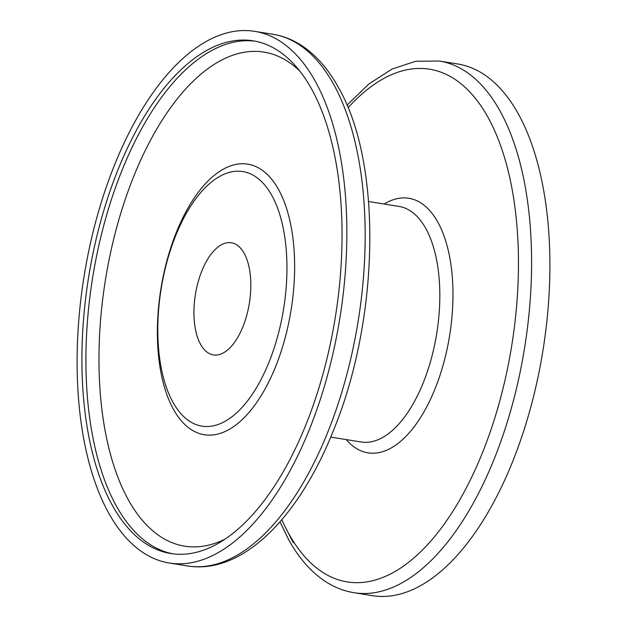 <?xml version="1.0" encoding="UTF-8"?>
<svg xmlns="http://www.w3.org/2000/svg" width="627" height="627" viewBox="0 0 627 627"><rect width="100%" height="100%" fill="white"/><g stroke="black" fill="none" stroke-linecap="round" stroke-linejoin="round"><path stroke-width="0.94" d="M271.875 195.546A128.903 62.049 99.1 0 1 267.831 365.039A128.903 62.049 99.1 0 1 180.404 413.099A128.903 62.049 99.1 0 1 172.887 402.15A128.903 62.049 99.1 0 1 163.02 278.506A128.903 62.049 99.1 0 1 218.329 177.198A128.903 62.049 99.1 0 1 271.875 195.546M439.456 61.054L457.757 63.993A269.242 129.609 99.1 0 1 518.404 114.059A269.242 129.609 99.1 0 1 526.547 421.893A269.242 129.609 99.1 0 1 372.281 595.65L353.981 592.703A269.242 129.609 99.1 0 0 508.238 418.946A269.242 129.609 99.1 0 0 500.095 111.112A269.242 129.609 99.1 0 0 439.456 61.054L415.756 61.242L392 69.064L368.942 83.908L346.99 105.179M108.596 512.941A269.242 129.609 99.1 0 1 100.453 205.107A269.242 129.609 99.1 0 1 254.719 31.35A269.242 129.609 99.1 0 1 315.357 81.416A269.242 129.609 99.1 0 1 323.501 389.249A269.242 129.609 99.1 0 1 169.243 563.007A269.242 129.609 99.1 0 1 108.596 512.941M311.666 89.12A259.625 124.977 99.1 0 1 319.519 385.958A259.625 124.977 99.1 0 1 170.763 553.516A259.625 124.977 99.1 0 1 112.288 505.237A259.625 124.977 99.1 0 1 104.435 208.399A259.625 124.977 99.1 0 1 253.19 40.841A259.625 124.977 99.1 0 1 311.666 89.12M244.185 253.339A56.783 27.337 99.1 0 1 245.902 318.265A56.783 27.337 99.1 0 1 213.368 354.913A56.783 27.337 99.1 0 1 200.577 344.356A56.783 27.337 99.1 0 1 198.861 279.43A56.783 27.337 99.1 0 1 231.394 242.782A56.783 27.337 99.1 0 1 244.185 253.339M299.933 71.227A250.181 120.431 -80.9 0 0 133.465 177.073A250.181 120.431 -80.9 0 0 128.237 499.648A250.181 120.431 -80.9 0 0 224.678 539.306M172.77 553.798A259.625 124.977 99.1 0 1 116.285 505.879A259.625 124.977 99.1 0 1 107.844 210.993A259.625 124.977 99.1 0 1 255.181 41.202M281.829 519.712A259.625 124.977 -80.9 0 0 288.71 533.601A259.625 124.977 -80.9 0 0 471.982 476.575A259.625 124.977 -80.9 0 0 488.08 117.484A259.625 124.977 -80.9 0 0 348.063 107.758M293.334 542.645A269.242 129.609 99.1 0 1 288.475 533.177M333.666 84.355A269.242 129.609 -80.9 0 0 273.019 34.297C283.537 36.013 293.428 39.995 302.7 46.249C316.604 55.748 328.501 69.464 338.384 87.404C382.635 163.647 379.515 319.684 333.047 431.454C298.264 518.49 241.756 574.881 187.544 565.946A269.242 129.609 -80.9 0 0 341.809 392.188A269.242 129.609 -80.9 0 0 333.666 84.355M330.727 437.09L361.136 441.98A119.287 57.425 -80.9 0 0 429.479 364.992A119.287 57.425 -80.9 0 0 425.874 228.604A119.287 57.425 -80.9 0 0 399.007 206.424L368.59 201.533M384.108 204.034A128.903 62.049 99.1 0 1 437.889 222.24A128.903 62.049 99.1 0 1 433.766 391.93A128.903 62.049 99.1 0 1 346.237 439.582M278.607 189.636A137.007 65.953 99.1 0 1 270.112 379.139A137.007 65.953 99.1 0 1 173.397 409.227A137.007 65.953 99.1 0 1 181.893 219.732A137.007 65.953 99.1 0 1 278.607 189.636M280.01 521.821L288.616 539.596C298.217 557.027 309.73 570.476 323.14 579.951C332.733 586.66 343.016 590.908 353.981 592.703M254.719 31.35L273.019 34.297M169.243 563.007L187.544 565.946"/></g></svg>
